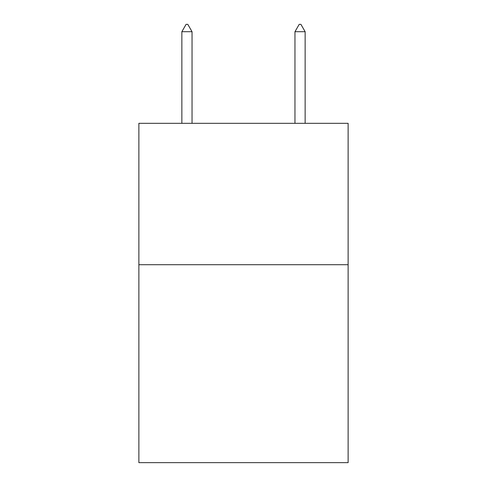 <?xml version="1.0" encoding="UTF-8"?>
<svg xmlns="http://www.w3.org/2000/svg" width="487" height="487" viewBox="0 0 487 487"><rect width="100%" height="100%" fill="white"/><g stroke="black" fill="none" stroke-linecap="round" stroke-linejoin="round"><path stroke-width="0.73" d="M348.126 264.709L348.126 462.65L138.874 462.65L138.874 123.321L348.126 123.321L348.126 264.709L138.874 264.709M192.036 31.704L187.793 24.35L186.095 24.35L181.858 31.704L192.036 31.704L192.036 123.321M181.858 31.704L181.858 123.321M299.207 24.35L300.905 24.35L305.142 31.704L294.964 31.704L299.207 24.35M305.142 123.321L305.142 31.704M294.964 123.321L294.964 31.704"/></g></svg>

